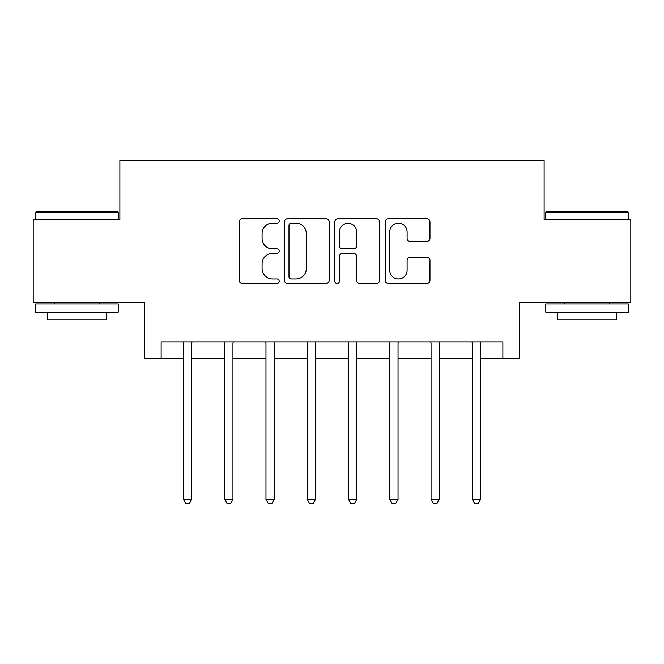 <?xml version="1.0" encoding="UTF-8"?>
<svg xmlns="http://www.w3.org/2000/svg" width="664" height="664" viewBox="0 0 664 664"><rect width="100%" height="100%" fill="white"/><g stroke="black" fill="none" stroke-linecap="round" stroke-linejoin="round"><path stroke-width="1" d="M279.179 220.971A2.266 2.266 0 0 0 276.905 218.705L242.476 218.705A3.237 3.237 0 0 0 239.231 221.942L239.231 280.274A3.237 3.237 0 0 0 242.476 283.52L276.905 283.52A2.266 2.266 0 0 0 279.179 281.245A2.266 2.266 0 0 0 276.905 278.98L272.447 278.98A10.367 10.367 0 0 1 262.081 268.613L262.081 263.749A10.367 10.367 0 0 1 272.447 253.374L276.905 253.374A2.266 2.266 0 0 0 279.179 251.108A2.266 2.266 0 0 0 276.905 248.842L272.447 248.842A10.367 10.367 0 0 1 262.081 238.467L262.081 233.612A10.367 10.367 0 0 1 272.447 223.237L276.905 223.237A2.266 2.266 0 0 0 279.179 220.971M426.711 241.547A3.237 3.237 0 0 0 429.957 238.31L429.957 221.942A3.237 3.237 0 0 0 426.711 218.705L388.473 218.705A3.237 3.237 0 0 0 385.228 221.942L385.228 280.274A3.237 3.237 0 0 0 388.473 283.52L426.711 283.52A3.237 3.237 0 0 0 429.957 280.274L429.957 260.504A3.237 3.237 0 0 0 426.711 257.267L410.344 257.267A3.237 3.237 0 0 0 407.107 260.504L407.107 270.314A8.665 8.665 0 0 1 398.433 278.98A8.665 8.665 0 0 1 389.768 270.314L389.768 231.91A8.665 8.665 0 0 1 398.433 223.237A8.665 8.665 0 0 1 407.107 231.91L407.107 238.31A3.237 3.237 0 0 0 410.344 241.547L426.711 241.547M161.136 358.411L161.136 341.902L502.864 341.902L502.864 358.411L519.372 358.411L519.372 302.286L630.8 302.286L630.8 219.742L544.131 219.742L544.131 160.315L119.869 160.315L119.869 219.742L33.2 219.742L33.2 302.286L144.627 302.286L144.627 358.411L183.422 358.411M329.161 221.942A3.237 3.237 0 0 0 325.924 218.705L287.678 218.705A3.237 3.237 0 0 0 284.441 221.942L284.441 280.274A3.237 3.237 0 0 0 287.678 283.52L325.924 283.52A3.237 3.237 0 0 0 329.161 280.274L329.161 221.942M338.076 218.705L376.322 218.705A3.237 3.237 0 0 1 379.559 221.942L379.559 280.274A3.237 3.237 0 0 1 376.322 283.52L359.954 283.52A3.237 3.237 0 0 1 356.709 280.274L356.709 256.619A3.237 3.237 0 0 0 353.472 253.374L342.616 253.374A3.237 3.237 0 0 0 339.37 256.619L339.37 281.245A2.266 2.266 0 0 1 337.104 283.52A2.266 2.266 0 0 1 334.839 281.245L334.839 221.942A3.237 3.237 0 0 1 338.076 218.705M191.68 358.411L224.698 358.411M232.948 358.411L265.965 358.411M274.224 358.411L307.241 358.411M315.491 358.411L348.509 358.411M356.759 358.411L389.776 358.411M398.035 358.411L431.052 358.411M439.302 358.411L472.32 358.411M480.578 358.411L502.864 358.411M291.247 223.237A2.266 2.266 0 0 0 288.981 225.511L288.981 276.714A2.266 2.266 0 0 0 291.247 278.98L295.945 278.98A10.367 10.367 0 0 0 306.32 268.613L306.32 233.612A10.367 10.367 0 0 0 295.945 223.237L291.247 223.237M356.709 232.068A8.665 8.665 0 0 0 348.044 223.403A8.665 8.665 0 0 0 339.37 232.068L339.37 245.597A3.237 3.237 0 0 0 342.616 248.842L353.472 248.842A3.237 3.237 0 0 0 356.709 245.597L356.709 232.068M192.087 341.902L191.921 342.325A3.303 3.303 0 0 0 191.68 343.554L191.68 499.394L183.422 499.394L183.422 343.554A3.303 3.303 0 0 0 183.189 342.325L183.015 341.902M191.68 499.394L189.207 503.685L185.903 503.685L183.422 499.394M233.354 341.902L233.188 342.325A3.303 3.303 0 0 0 232.948 343.554L232.948 499.394L224.698 499.394L224.698 343.554A3.303 3.303 0 0 0 224.457 342.325L224.291 341.902M232.948 499.394L230.474 503.685L227.171 503.685L224.698 499.394M274.63 341.902L274.456 342.325A3.303 3.303 0 0 0 274.224 343.554L274.224 499.394L265.965 499.394L265.965 343.554A3.303 3.303 0 0 0 265.724 342.325L265.558 341.902M274.224 499.394L271.742 503.685L268.447 503.685L265.965 499.394M315.898 341.902L315.732 342.325A3.303 3.303 0 0 0 315.491 343.554L315.491 499.394L307.241 499.394L307.241 343.554A3.303 3.303 0 0 0 307 342.325L306.834 341.902M315.491 499.394L313.018 503.685L309.714 503.685L307.241 499.394M357.166 341.902L357 342.325A3.303 3.303 0 0 0 356.759 343.554L356.759 499.394L348.509 499.394L348.509 343.554A3.303 3.303 0 0 0 348.268 342.325L348.102 341.902M356.759 499.394L354.286 503.685L350.982 503.685L348.509 499.394M36.669 211.492L117.229 211.492L118.217 212.48L35.673 212.48L36.669 211.492M76.949 312.188L35.673 312.188L35.673 303.938L118.217 303.938L118.217 312.188L76.949 312.188M106.663 312.188L106.663 319.782L47.235 319.782L47.235 312.188M546.771 211.492L627.331 211.492L628.327 212.48L545.783 212.48L546.771 211.492M587.051 312.188L545.783 312.188L545.783 303.938L628.327 303.938L628.327 312.188L587.051 312.188M616.765 312.188L616.765 319.782L557.337 319.782L557.337 312.188M398.441 341.902L398.276 342.325A3.303 3.303 0 0 0 398.035 343.554L398.035 499.394L389.776 499.394L389.776 343.554A3.303 3.303 0 0 0 389.544 342.325L389.37 341.902M398.035 499.394L395.553 503.685L392.258 503.685L389.776 499.394M439.709 341.902L439.543 342.325A3.303 3.303 0 0 0 439.302 343.554L439.302 499.394L431.052 499.394L431.052 343.554A3.303 3.303 0 0 0 430.811 342.325L430.645 341.902M439.302 499.394L436.829 503.685L433.526 503.685L431.052 499.394M480.985 341.902L480.811 342.325A3.303 3.303 0 0 0 480.578 343.554L480.578 499.394L472.32 499.394L472.32 343.554A3.303 3.303 0 0 0 472.079 342.325L471.913 341.902M480.578 499.394L478.097 503.685L474.793 503.685L472.32 499.394M35.673 219.742L35.673 212.48M54.498 303.938L54.498 302.286M99.401 303.938L99.401 302.286M118.217 219.742L118.217 212.48M545.783 219.742L545.783 212.48M564.599 303.938L564.599 302.286M609.502 303.938L609.502 302.286M628.327 219.742L628.327 212.48"/></g></svg>
